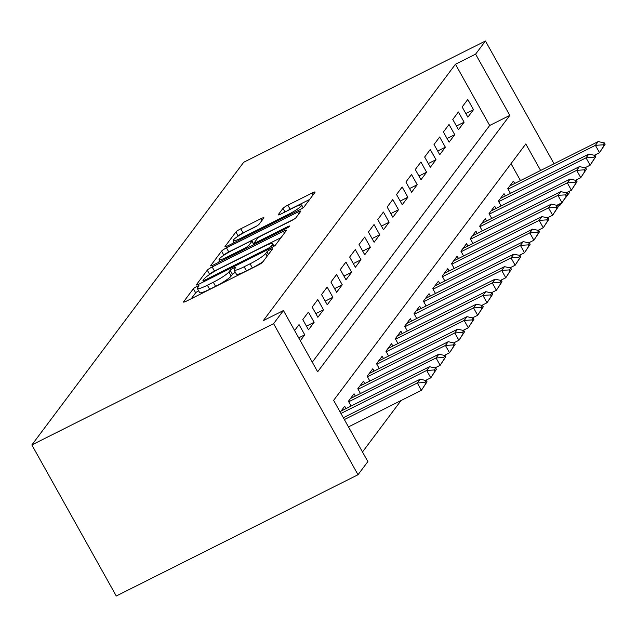 <?xml version="1.0" encoding="UTF-8"?>
<svg xmlns="http://www.w3.org/2000/svg" width="637" height="637" viewBox="0 0 637 637"><rect width="100%" height="100%" fill="white"/><g stroke="black" fill="none" stroke-linecap="round" stroke-linejoin="round"><path stroke-width="0.96" d="M196.793 286.483A3.249 0.454 -29.2 0 0 193.385 288.736L183.607 301.779A4.634 0.653 -29.2 0 0 183.512 302.057A4.634 0.653 -29.2 0 0 186.641 301.022L257.826 265.31A4.634 0.653 -29.2 0 0 262.699 262.102L272.477 249.051A3.249 0.454 -29.2 0 0 272.54 248.86A3.249 0.454 -29.2 0 0 270.351 249.585A3.249 0.454 -29.2 0 0 266.943 251.83L265.677 253.518A14.842 2.094 -29.2 0 1 250.078 263.798L244.146 266.776A14.842 2.094 -29.2 0 1 234.137 270.08A14.842 2.094 -29.2 0 1 234.432 269.196L235.698 267.508A3.249 0.454 -29.2 0 0 235.762 267.309A3.249 0.454 -29.2 0 0 233.572 268.034A3.249 0.454 -29.2 0 0 230.164 270.279L228.898 271.967A14.842 2.094 -29.2 0 1 213.299 282.247L207.367 285.225A14.842 2.094 -29.2 0 1 197.359 288.537A14.842 2.094 -29.2 0 1 197.653 287.645L198.919 285.957A3.249 0.454 -29.2 0 0 198.983 285.758A3.249 0.454 -29.2 0 0 196.793 286.483M198.625 290.798A3.249 0.454 -29.2 0 0 195.663 292.813L191.243 298.713M235.403 272.349A3.249 0.454 -29.2 0 0 232.441 274.364L231.175 276.052L228.898 271.967M263.798 217.997A4.634 0.653 -29.2 0 0 263.893 217.719A4.634 0.653 -29.2 0 0 260.764 218.754L240.794 228.771A4.634 0.653 -29.2 0 0 235.913 231.979L225.06 246.471A4.634 0.653 -29.2 0 0 224.965 246.75A4.634 0.653 -29.2 0 0 228.094 245.715L299.279 210.003A4.634 0.653 -29.2 0 0 304.152 206.794L315.012 192.302A4.634 0.653 -29.2 0 0 315.1 192.024A4.634 0.653 -29.2 0 0 311.979 193.059L287.852 205.162A4.634 0.653 -29.2 0 0 282.979 208.371L278.329 214.573A4.634 0.653 -29.2 0 0 278.234 214.852A4.634 0.653 -29.2 0 0 281.363 213.817L293.331 207.813A12.406 1.752 -29.2 0 1 301.691 205.05A12.406 1.752 -29.2 0 1 288.402 214.382L241.542 237.896A12.406 1.752 -29.2 0 1 233.174 240.659A12.406 1.752 -29.2 0 1 246.463 231.327L254.274 227.409A4.634 0.653 -29.2 0 0 259.148 224.192L263.798 217.997M312.289 362.166L489.678 125.481L455.455 64.241L475.6 54.137L485.442 40.999L243.7 162.268L31.85 444.937L116.276 596.001L358.018 474.732L367.86 461.594L333.629 400.355L525.796 143.954L540.622 170.477M455.455 64.241L263.288 320.642L283.433 310.538L273.591 323.668L31.85 444.937M212.177 266.951A4.634 0.653 -29.2 0 0 207.304 270.168L196.443 284.651A4.634 0.653 -29.2 0 0 196.347 284.93A4.634 0.653 -29.2 0 0 199.477 283.895L270.661 248.183A4.634 0.653 -29.2 0 0 275.534 244.974L286.395 230.483A4.634 0.653 -29.2 0 0 286.491 230.204A4.634 0.653 -29.2 0 0 283.361 231.239L212.177 266.951L214.454 271.036A4.634 0.653 -29.2 0 0 209.581 274.244L209.262 274.674M210.751 265.557L221.604 251.074A4.634 0.653 -29.2 0 1 226.485 247.865L297.67 212.153A4.634 0.653 -29.2 0 1 300.799 211.118A4.634 0.653 -29.2 0 1 300.704 211.396L296.054 217.591A4.634 0.653 -29.2 0 1 291.181 220.808L262.309 235.292A4.634 0.653 -29.2 0 0 257.436 238.501L254.354 242.609A4.634 0.653 -29.2 0 0 254.259 242.888A4.634 0.653 -29.2 0 0 257.388 241.861L287.446 226.78A3.249 0.454 -29.2 0 1 289.636 226.055A3.249 0.454 -29.2 0 1 286.156 228.5L213.785 264.801A4.634 0.653 -29.2 0 1 210.656 265.836A4.634 0.653 -29.2 0 1 210.751 265.557L210.943 265.908M300.314 340.731L304.749 334.807L299.048 324.599L294.605 330.523M308.419 312.09L302.798 319.599L308.499 329.807L314.129 322.298L308.419 312.09M317.791 299.589L312.17 307.09L317.879 317.298L323.5 309.797L317.791 299.589M327.171 287.08L321.542 294.581L327.251 304.789L332.872 297.288L327.171 287.08M336.543 274.571L330.922 282.08L336.623 292.279L342.244 284.779L336.543 274.571M345.915 262.062L340.293 269.57L345.995 279.778L351.624 272.27L345.915 262.062M355.287 249.561L349.665 257.061L355.374 267.269L360.996 259.761L355.287 249.561M364.667 237.052L359.037 244.552L364.746 254.76L370.368 247.26L364.667 237.052M374.038 224.542L368.417 232.043L374.118 242.251L379.74 234.75L374.038 224.542M383.41 212.033L377.789 219.542L383.49 229.742L389.119 222.241L383.41 212.033M392.782 199.524L387.161 207.033L392.87 217.241L398.491 209.732L392.782 199.524M402.162 187.023L396.533 194.524L402.242 204.732L407.863 197.223L402.162 187.023M411.534 174.514L405.912 182.015L411.613 192.223L417.235 184.722L411.534 174.514M420.906 162.005L415.284 169.506L420.985 179.714L426.615 172.213L420.906 162.005M430.278 149.496L424.656 157.005L430.365 167.213L435.987 159.704L430.278 149.496M439.657 136.987L434.028 144.495L439.737 154.703L445.359 147.195L439.657 136.987M449.029 124.486L443.408 131.986L449.109 142.194L454.73 134.686L449.029 124.486M458.401 111.977L452.78 119.477L458.481 129.685L464.11 122.185L458.401 111.977M467.861 117.176L473.482 109.675L467.781 99.468L462.151 106.968L467.861 117.176M362.485 451.991L401.047 400.538M520.477 180.582L511.017 163.669M345.995 408.596L344.681 406.255L340.238 412.179M351.106 406.032L348.431 401.254L354.053 393.746L355.366 396.095M360.478 393.531L357.803 388.745L363.432 381.245L364.738 383.585M369.85 381.022L367.183 376.236L372.804 368.735L374.11 371.076M379.222 368.512L376.555 363.727L382.176 356.226L383.49 358.567M388.602 356.003L385.926 351.226L391.548 343.717L392.862 346.058M397.974 343.494L395.298 338.717L400.928 331.208L402.234 333.557M407.346 330.993L404.678 326.208L410.3 318.707L411.606 321.048M416.717 318.484L414.05 313.699L419.672 306.198L420.985 308.539M426.097 305.975L423.422 301.19L429.043 293.689L430.357 296.03M435.469 293.466L432.794 288.688L438.423 281.18L439.729 283.521M444.841 280.957L442.174 276.179L447.795 268.671L449.101 271.02M454.213 268.456L451.545 263.67L457.167 256.17L458.481 258.511M463.593 255.947L460.917 251.161L466.539 243.66L467.853 246.001M472.965 243.438L470.289 238.652L475.919 231.151L477.224 233.492M482.336 230.928L479.669 226.151L485.29 218.642L486.596 220.991M491.716 218.419L489.041 213.642L494.662 206.133L495.976 208.482M501.088 205.918L498.413 201.133L504.034 193.632L505.348 195.973M510.46 193.409L507.785 188.624L513.414 181.123L514.72 183.464M569.39 191.211L569.868 192.063L565.345 198.091M561.802 202.821L560.019 205.194L559.374 204.039M557.996 206.213L560.019 205.194M554.039 163.741L485.442 40.999M283.433 310.538L317.656 371.777L509.823 115.377L475.6 54.137M273.591 323.668L358.018 474.732M489.678 125.481L509.823 115.377M304.749 334.807L298.697 337.849M314.129 322.298L306.461 326.144M323.5 309.797L315.833 313.643M332.872 297.288L325.204 301.134M342.244 284.779L334.576 288.625M351.624 272.27L343.956 276.116M360.996 259.761L353.328 263.607M370.368 247.26L362.7 251.105M379.74 234.75L372.072 238.596M389.119 222.241L381.452 226.087M398.491 209.732L390.823 213.578M407.863 197.223L400.195 201.077M417.235 184.722L409.567 188.568M426.615 172.213L418.947 176.059M435.987 159.704L428.319 163.55M445.359 147.195L437.691 151.041M454.73 134.686L447.063 138.54M464.11 122.185L456.442 126.03M473.482 109.675L465.814 113.521M197.359 288.537L199.636 292.614A14.842 2.094 -29.2 0 0 209.645 289.309L207.367 285.225M231.175 276.052A14.842 2.094 -29.2 0 1 215.577 286.332L209.645 289.309M234.137 270.08L236.415 274.165A14.842 2.094 -29.2 0 0 246.423 270.852L244.146 266.776M263.025 261.664A14.842 2.094 -29.2 0 1 252.356 267.882L246.423 270.852M281.036 237.633L214.454 271.036M202.988 280.519A3.249 0.454 -29.2 0 0 202.924 280.718A3.249 0.454 -29.2 0 0 205.114 279.993L267.604 248.645A3.249 0.454 -29.2 0 0 271.012 246.4L272.349 244.616A14.842 2.094 -29.2 0 0 272.644 243.732A14.842 2.094 -29.2 0 0 262.635 247.037L219.924 268.464A14.842 2.094 -29.2 0 0 204.326 278.743L202.988 280.519M218.387 262.492L219.685 260.764M223.818 255.254L221.604 251.074M293.896 219.271L228.763 251.941A4.634 0.653 -29.2 0 0 223.89 255.158M232.354 250.317A12.406 1.752 -29.2 0 0 219.064 259.649A12.406 1.752 -29.2 0 0 227.433 256.886L243.939 248.605A4.634 0.653 -29.2 0 0 248.82 245.388L251.902 241.28A4.634 0.653 -29.2 0 0 251.989 241.001A4.634 0.653 -29.2 0 0 248.868 242.036L232.354 250.317M309.654 199.453L290.13 209.247A4.634 0.653 -29.2 0 0 287.414 210.783M256.99 225.872L243.071 232.855A4.634 0.653 -29.2 0 0 238.198 236.064L238.166 236.104M233.851 241.869L232.696 243.406M348.471 426.909L421.407 390.322L417.307 382.972L420.117 379.222L343.343 417.729M425.643 383.689L427.045 381.818L426.36 380.592L424.959 382.471L425.643 383.689L421.407 390.322L427.045 381.818M344.362 419.56L417.307 382.972L424.959 382.471M420.117 379.222L426.36 380.592M425.588 380.424L430.787 377.813L426.679 370.463L429.489 366.713L341.082 411.064M435.015 371.188L436.417 369.309L435.732 368.082L434.33 369.962L435.015 371.188L430.787 377.813L436.417 369.309M340.962 413.469L426.679 370.463L434.33 369.962M429.489 366.713L435.732 368.082M434.96 367.915L440.159 365.304L436.05 357.954L438.861 354.204L350.454 398.555M444.387 358.679L445.796 356.8L445.112 355.573L443.702 357.453L444.387 358.679L440.159 365.304L445.796 356.8M348.718 401.764L436.05 357.954L443.702 357.453M438.861 354.204L445.112 355.573M444.331 355.406L449.531 352.794L445.422 345.453L448.241 341.695L359.825 386.046M453.759 346.17L455.168 344.291L454.484 343.072L453.074 344.943L453.759 346.17L449.531 352.794L455.168 344.291M358.09 389.263L445.422 345.453L453.074 344.943M448.241 341.695L454.484 343.072M453.703 342.897L458.903 340.293L454.802 332.944L457.613 329.186L369.197 373.545M463.139 333.661L464.54 331.789L463.855 330.563L462.454 332.434L463.139 333.661L458.903 340.293L464.54 331.789M367.469 376.754L454.802 332.944L462.454 332.434M457.613 329.186L463.855 330.563M463.083 330.388L468.283 327.784L464.174 320.435L466.985 316.685L378.577 361.036M472.511 321.159L473.912 319.28L473.227 318.054L471.826 319.933L472.511 321.159L468.283 327.784L473.912 319.28M376.841 364.245L464.174 320.435L471.826 319.933M466.985 316.685L473.227 318.054M472.455 317.887L477.654 315.275L473.546 307.926L476.357 304.175L387.949 348.527M481.883 308.65L483.292 306.771L482.607 305.545L481.198 307.424L481.883 308.65L477.654 315.275L483.292 306.771M386.213 351.735L473.546 307.926L481.198 307.424M476.357 304.175L482.607 305.545M481.827 305.378L487.026 302.766L482.918 295.417L485.736 291.666L397.321 336.017M491.254 296.141L492.664 294.262L491.979 293.036L490.57 294.915L491.254 296.141L487.026 302.766L492.664 294.262M395.585 339.226L482.918 295.417L490.57 294.915M485.736 291.666L491.979 293.036M491.199 292.869L496.398 290.257L492.297 282.916L495.108 279.157L406.693 323.508M500.634 283.632L502.036 281.761L501.351 280.535L499.949 282.406L500.634 283.632L496.398 290.257L502.036 281.761M404.965 326.725L492.297 282.916L499.949 282.406M495.108 279.157L501.351 280.535M500.578 280.36L505.778 277.756L501.669 270.407L504.48 266.656L416.072 311.007M510.006 271.123L511.407 269.252L510.723 268.026L509.321 269.905L510.006 271.123L505.778 277.756L511.407 269.252M414.337 314.216L501.669 270.407L509.321 269.905M504.48 266.656L510.723 268.026M509.95 267.851L515.15 265.247L511.041 257.897L513.852 254.147L425.444 298.498M519.378 258.622L520.787 256.743L520.103 255.517L518.693 257.396L519.378 258.622L515.15 265.247L520.787 256.743M423.709 301.707L511.041 257.897L518.693 257.396M513.852 254.147L520.103 255.517M519.322 255.349L524.522 252.738L520.413 245.388L523.232 241.638L434.816 285.989M528.75 246.113L530.159 244.234L529.474 243.008L528.065 244.887L528.75 246.113L524.522 252.738L530.159 244.234M433.08 289.198L520.413 245.388L528.065 244.887M523.232 241.638L529.474 243.008M528.694 242.84L533.894 240.229L529.793 232.879L532.604 229.129L444.188 273.48M538.13 233.604L539.531 231.725L538.846 230.506L537.445 232.378L538.13 233.604L533.894 240.229L539.531 231.725M442.46 276.689L529.793 232.879L537.445 232.378M532.604 229.129L538.846 230.506M538.074 230.331L543.273 227.727L539.165 220.378L541.976 216.62L453.568 260.971M547.502 221.095L548.903 219.224L548.226 217.997L546.817 219.869L547.502 221.095L543.273 227.727L548.903 219.224M451.832 264.188L539.165 220.378L546.817 219.869M541.976 216.62L548.226 217.997M547.446 217.822L552.645 215.218L548.537 207.869L551.347 204.119L462.94 248.47M556.873 208.586L558.283 206.714L557.598 205.488L556.189 207.367L556.873 208.586L552.645 215.218L558.283 206.714M461.204 251.679L548.537 207.869L556.189 207.367M551.347 204.119L557.598 205.488M556.818 205.321L562.017 202.709L557.908 195.36L560.727 191.61L472.312 235.961M566.245 196.085L567.655 194.205L566.97 192.979L565.56 194.858L566.245 196.085L562.017 202.709L567.655 194.205M470.576 239.17L557.908 195.36L565.56 194.858M560.727 191.61L566.97 192.979M566.197 192.812L571.389 190.2L567.288 182.851L570.099 179.101L481.683 223.452M575.625 183.575L577.026 181.696L576.342 180.47L574.94 182.349L575.625 183.575L571.389 190.2L577.026 181.696M479.956 226.661L567.288 182.851L574.94 182.349M570.099 179.101L576.342 180.47M575.569 180.303L580.769 177.691L576.66 170.342L579.471 166.591L491.063 210.943M584.997 171.066L586.398 169.187L585.721 167.969L584.312 169.84L584.997 171.066L580.769 177.691L586.398 169.187M489.327 214.159L576.66 170.342L584.312 169.84M579.471 166.591L585.721 167.969M584.941 167.794L590.141 165.19L586.032 157.841L588.843 154.082L500.435 198.433M594.369 158.557L595.778 156.686L595.093 155.46L593.684 157.331L594.369 158.557L590.141 165.19L595.778 156.686M498.699 201.65L586.032 157.841L593.684 157.331M588.843 154.082L595.093 155.46M594.313 155.285L599.513 152.681L595.404 145.332L598.223 141.581L509.807 185.932M603.741 146.048L605.15 144.177L604.465 142.951L603.056 144.83L603.741 146.048L599.513 152.681L605.15 144.177M508.079 189.141L595.404 145.332L603.056 144.83M598.223 141.581L604.465 142.951M195.663 292.813L193.385 288.736M268.416 254.474L266.943 251.83M232.441 274.364L230.164 270.279M215.577 286.332L213.299 282.247M252.356 267.882L250.078 263.798M267.15 256.162L265.677 253.518M284.413 233.126L283.361 231.239M209.581 274.244L207.304 270.168M205.584 280.829L205.114 279.993M268.066 249.489L267.604 248.645M271.704 247.634L271.012 246.4M273.456 246.599L272.349 244.616M228.763 251.941L226.485 247.865M298.721 214.04L297.67 212.153M257.858 242.697L257.388 241.861M287.868 227.544L287.446 226.78M227.903 257.722L227.433 256.886M244.409 249.441L243.939 248.605M249.616 246.83L248.82 245.388M253.821 244.719L251.902 241.28M242.012 238.732L241.542 237.896M288.872 215.218L288.402 214.382M285.002 211.994L282.979 208.371M290.13 209.247L287.852 205.162M313.03 194.946L311.979 193.059M238.198 236.064L235.913 231.979M243.071 232.855L240.794 228.771M261.815 220.641L260.764 218.754M203.561 281.849L202.924 280.718M274.037 246.216L272.644 243.732M254.959 244.146L254.259 242.888M220.155 261.608L219.064 259.649M254.02 244.624L251.989 241.001M234.265 242.617L233.174 240.659M303.164 207.67L301.691 205.05"/></g></svg>
